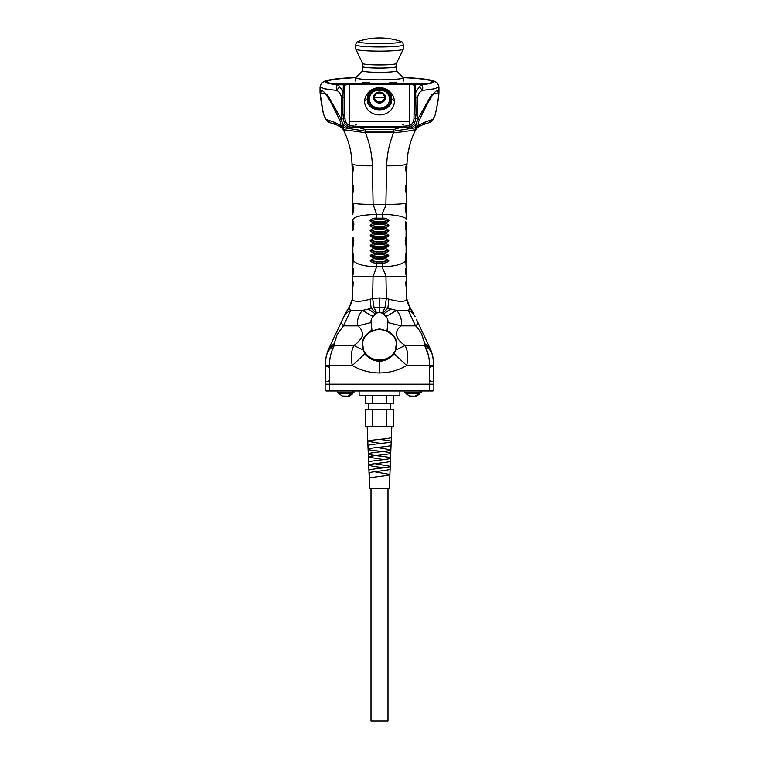 <?xml version="1.0" encoding="UTF-8"?>
<svg xmlns="http://www.w3.org/2000/svg" width="759" height="759" viewBox="0 0 759 759"><rect width="100%" height="100%" fill="white"/><g stroke="black" fill="none" stroke-linecap="round" stroke-linejoin="round"><path stroke-width="1.14" d="M325.222 363.058L325.146 366.369L328.562 366.369L329.434 368.068L329.434 379.955L328.562 381.654L325.146 381.654L325.146 384.196L433.854 384.196L433.854 390.145L433 390.999L433.854 390.145L429.566 390.145L428.844 390.999L433 390.999M429.566 379.955L429.566 384.196L325.146 384.196L325.146 390.145L429.566 390.145L429.566 384.196L433.854 384.196L433.854 381.654L430.438 381.654L429.566 379.955L429.566 368.068L430.438 366.369L433.854 366.369L433.854 365.506L406.644 365.515C398.636 370.307 389.585 372.792 379.5 372.982C369.396 372.802 360.354 370.307 352.356 365.515L325.146 365.506L326.256 356.056L325.222 362.973M326 390.999L325.146 390.145L326 390.999L428.844 390.999M412.308 392.356L416.919 392.356M412.26 392.356L416.919 392.412M405.999 392.242L405.97 393.655L418.712 393.874L419.86 393.874L419.888 392.46M410.002 396.046L415.145 396.141L418.712 393.874L418.74 392.46M405.97 393.655L409.727 396.046M392.251 94.505A14.867 13.472 180 0 1 394.367 101.421A14.867 13.472 180 0 1 379.5 114.894A14.867 13.472 180 0 1 364.633 101.421A14.867 13.472 180 0 1 366.749 94.505A15.284 15.284 0 0 1 392.251 94.505M391.729 99.05C392.384 113.376 366.616 113.376 367.271 99.05C366.616 84.723 392.384 84.723 391.729 99.05A15.284 6.461 180 0 1 394.367 101.421M391.046 98.907C391.767 112.417 367.233 112.417 367.954 98.907C367.233 85.406 391.767 85.406 391.046 98.907M379.5 108.452A10.531 9.544 0 0 0 390.031 98.907A10.531 9.544 0 0 0 379.5 89.363A10.531 9.544 0 0 0 368.969 98.907A10.531 9.544 0 0 0 379.5 108.452M389.984 99.771A10.531 9.544 0 0 0 389.595 97.911M369.405 97.911A10.531 9.544 0 0 0 369.016 99.771M355.781 49.164L362.698 63.519A16.859 1.471 0 0 0 379.538 64.923A16.859 1.471 0 0 0 396.378 63.519L403.295 49.164A23.776 2.068 180 0 1 379.538 51.147A23.776 2.068 180 0 1 355.781 49.164A23.776 2.068 180 0 1 355.762 49.079L355.762 44.895C356.085 42.627 357.109 41.394 358.827 41.195L358.827 41.195A21.461 1.869 180 0 0 379.538 43.557A21.461 1.869 180 0 0 400.249 41.195L400.249 41.195A67.76 67.76 0 0 0 358.827 41.195M355.762 44.895A23.776 2.068 180 0 0 379.538 46.963A23.776 2.068 180 0 0 403.314 44.895L403.314 49.079A23.776 2.068 180 0 1 403.295 49.164M404.727 390.999L404.727 392.356L421.16 392.356L421.16 390.999M359.121 390.999L359.121 395.24L399.879 395.24L399.879 390.999M337.537 390.999L337.537 392.356L353.969 392.356L353.969 390.999M343.761 130.719L343.723 130.643C348.884 140.994 351.645 151.999 351.986 163.631L352.053 166.259L351.986 163.631C353.314 165.244 360.108 165.974 372.356 165.832C372.052 154.523 369.737 143.479 365.402 132.711L365.402 131.165L343.694 127.664L341.085 118.793L343.542 118.926L342.926 114.192L344.681 114.078L344.681 85.682L343.324 84.334L349.776 83.537L429.347 83.234A52.475 4.573 0 0 0 432.156 81.763A52.475 4.573 0 0 0 403.266 77.674A52.656 4.592 180 0 1 432.156 81.763A52.656 4.592 180 0 1 429.357 83.234L330.004 83.234A52.475 4.573 0 0 1 327.205 81.763L327.205 82.295M344.681 114.078L345.013 118.603L343.542 118.926C343.808 123.053 345.829 125.747 349.614 127L349.244 128.252C344.406 126.658 341.806 123.518 341.436 118.84L341.436 97.588C340.952 94.249 339.358 91.867 336.645 90.425L339.709 86.583L343.324 92.579L344.681 93.044L344.681 85.682C344.804 84.989 346.502 84.581 349.776 84.458L349.776 121.573L409.224 121.573L409.224 84.458C412.498 84.581 414.196 84.989 414.319 85.682L413.987 118.603C413.702 122.227 412.109 124.542 409.224 125.529L401.264 126.592L401.264 127.284L393.598 129.514L365.402 129.514L365.402 131.165L393.598 131.165L393.598 132.711C389.272 143.46 386.948 154.504 386.644 165.832L385.885 204.342L385.107 207.416C383.333 210.623 382.413 212.956 382.346 214.446L382.337 218.194C385.278 217.899 387.469 218.696 388.921 220.594C387.384 222.33 385.183 223.032 382.308 222.7L382.308 221.619L376.692 221.619L376.692 223.241C373.836 222.928 371.644 223.706 370.126 225.594C371.663 227.377 373.855 228.098 376.701 227.757L376.701 228.298C373.855 227.975 371.673 228.744 370.155 230.603C371.682 232.406 373.864 233.146 376.711 232.814L376.711 233.355C373.874 233.022 371.701 233.781 370.174 235.613C371.711 237.434 373.883 238.193 376.711 237.861L376.711 238.411C373.883 238.089 371.711 238.819 370.202 240.612C371.72 242.463 373.893 243.231 376.711 242.908L376.701 243.478C373.893 243.155 371.73 243.867 370.212 245.622C371.73 247.481 373.893 248.259 376.701 247.946L376.692 248.554C373.893 248.221 371.739 248.914 370.221 250.631C371.73 252.5 373.883 253.278 376.682 252.975L376.682 253.639C373.883 253.307 371.739 253.971 370.231 255.641C371.73 257.519 373.874 258.307 376.663 258.003L376.663 258.705C373.883 258.383 371.739 259.028 370.231 260.641C371.711 262.519 373.845 263.307 376.625 263.012L376.616 266.76L373.039 276.75L372.631 298.467L370.145 299.188C359.69 302.044 353.741 302.063 352.28 299.255L348.903 307.917L345.459 313.325L348.988 307.442C351.332 303.714 352.413 300.706 352.242 298.41L352.252 298.334M349.776 121.468L409.224 121.468M415.145 396.122L416.302 396.141L419.86 393.874M355.753 77.693A52.475 4.573 0 0 0 327.205 81.763M366.094 82.541L369.832 82.873L362.356 82.873L366.094 82.541M393.266 82.541L397.004 82.873L389.528 82.873L393.266 82.541M367.65 83.167L364.538 83.167M394.822 83.167L391.71 83.167M366.189 67.494A16.859 1.471 180 0 1 362.66 66.593L362.679 63.49A16.859 1.471 0 0 0 379.538 64.923A16.859 1.471 0 0 0 396.397 63.462L396.397 66.602A16.859 1.471 0 0 1 379.538 68.063A16.859 1.471 0 0 1 362.679 66.602A16.859 1.471 180 0 1 362.679 66.517M371.009 488.473L371.009 721.05L387.991 721.05L387.991 488.473M374.424 471.766L389.908 474.451L389.348 488.473L369.652 488.473L369.045 473.123C368.286 471.785 390.686 470.447 390.117 469.109L390.23 466.301C390.8 467.658 368.162 469.024 368.931 470.381L369.035 473.123M383.788 459.631L368.409 457.127L368.276 453.986M368.087 449.195L367.954 445.704C367.109 444.319 391.853 442.924 391.208 441.539L391.359 437.478M384.424 467.715L384.244 467.696C375.591 466.832 370.42 465.969 368.722 465.106L368.608 462.203C367.821 460.836 391.151 459.47 390.553 458.104L390.866 449.85L389.063 450.599C383.665 451.728 367.574 452.857 368.286 453.986C367.679 455.353 391.359 456.728 390.553 458.104L390.439 461.111M380.999 443.455L367.783 441.321L367.195 426.662M372.384 426.662L365.259 426.662L365.259 409.68L372.384 409.68L372.384 426.662L393.741 426.662L393.741 409.68L386.616 409.68L386.616 426.662M372.384 409.68L386.616 409.68M365.316 395.24L365.316 403.731L393.684 403.731L393.684 395.24M372.413 395.24L372.413 403.731M386.587 403.731L386.587 395.24M345.117 392.356L349.728 392.356M345.06 392.356L349.728 392.412M338.808 392.242L338.78 393.655L351.521 393.874L352.669 393.874L352.698 392.46M342.812 396.046L347.954 396.141L351.521 393.874L351.54 392.46M338.78 393.655L342.508 396.046M374.491 97.437A5.009 4.535 180 0 1 379.5 92.902A5.009 4.535 180 0 1 384.509 97.437A5.009 4.535 180 0 1 379.5 101.981A5.009 4.535 180 0 1 374.491 97.437A50.957 21.537 180 0 0 384.509 97.437M369.31 99.287A10.19 9.241 0 0 0 369.31 99.372A10.19 9.241 0 0 0 371.72 105.34M387.28 105.34A10.19 9.241 0 0 0 389.69 99.372A10.19 9.241 0 0 0 389.69 99.287M396.378 70.815L403.2 77.589A23.776 2.068 180 0 1 403.295 77.769A23.776 2.068 180 0 1 379.519 79.847A23.776 2.068 180 0 1 355.734 77.769A23.776 2.068 180 0 1 355.829 77.589L362.66 70.815M396.378 66.669L396.378 70.881A16.859 1.471 180 0 1 379.519 72.342A16.859 1.471 180 0 1 362.66 70.881L362.66 66.593M433.806 363.476L433.854 365.506L429.566 365.515C429.509 357.944 427.867 351.284 424.642 345.516L428.285 354.87M329.691 346.74L326.256 356.056C327.347 351.711 330.051 348.201 334.358 345.516C331.19 351.17 329.548 357.84 329.434 365.515L329.434 368.068M371.113 322.566A8.472 7.647 180 0 1 372.935 316.617L362.432 310.431C358.466 314.985 356.882 320.137 357.707 325.886C361.113 328.362 362.717 331.655 362.498 335.782C360.582 339.728 357.707 342.973 353.865 345.506L334.358 345.516L334.159 343.666L337.167 334.558L343.438 325.886L357.707 325.886L371.113 322.566L371.957 330.478C371.265 329.738 362.745 337.499 363.333 339.112C361.73 341.683 361.844 347.451 363.257 350.041L364.766 353.827L352.356 365.515C350.497 358.201 351 351.531 353.865 345.506L363.257 350.041L363.922 351.398C367.252 357.015 372.451 359.946 379.5 360.202C386.549 359.946 391.748 357.015 395.078 351.398L394.234 353.827C390.145 358.485 385.24 360.971 379.5 361.303L379.5 372.982M421.558 333.998L424.841 343.666L429.955 348.115L417.943 322.651C418.218 323.277 417.422 324.359 415.562 325.886L408.314 310.535C411.558 311.94 413.845 314.008 415.164 316.75L410.059 308.22L408.314 310.535L396.568 310.431C400.534 314.985 402.118 320.137 401.293 325.886L387.887 322.566L387.043 330.478C395.6 335.402 398.494 341.92 395.743 350.041L405.135 345.506C396.891 340.222 392.583 332.091 401.293 325.886L415.562 325.886C417.071 327.082 421.179 332.66 421.833 334.558L424.841 343.666L424.642 345.516L405.135 345.506C408 351.313 408.503 357.982 406.644 365.515L394.234 353.827M325.658 366.369L325.658 381.654M424.642 345.516C428.949 348.201 431.653 351.711 432.744 356.056L432.744 356.056C431.653 351.711 428.949 348.201 424.642 345.516M433.342 381.654L433.342 366.369M363.257 350.041L364.216 351.379C367.479 356.882 372.574 359.757 379.5 360.003C386.426 359.757 391.521 356.882 394.784 351.379L395.743 350.041L394.775 351.408C391.511 356.91 386.416 359.794 379.5 360.041L379.5 360.041C373.219 360.136 368.134 357.261 364.225 351.408L363.922 351.398M433.854 365.506L432.744 356.056L431.567 352.034M431.121 350.838L431.406 351.607M431.71 352.461L432.611 355.525M327.357 352.261L327.101 353.039M327.044 353.22L329.045 348.115L334.159 343.666M326.683 354.415L326.37 355.61M370.145 299.188L371.132 308.277L376.16 313.277L376.635 313.012L374.073 307.756L362.432 310.431L350.686 310.535L343.438 325.886L341.057 322.651L340.155 324.558M340.023 324.843L338.723 327.584M338.637 327.774L337.565 330.042M334.026 337.546L333.647 338.343M332.897 339.947L329.833 346.446M416.558 319.71L418.067 322.917M419.604 326.161L420.239 327.518M420.353 327.755L421.681 330.563M422.545 332.404L423.408 334.235M424.774 337.138L425.581 338.837M426.662 341.133L427.393 342.688M430.03 348.267L432.744 356.056L429.955 348.115L419.936 326.863M328.97 348.267L341.057 322.651L343.438 325.886M396.483 344.966A16.983 15.398 0 0 0 396.426 343.675L395.078 351.398M343.836 316.75L341.057 322.651L345.573 313.078L348.941 308.22L350.686 310.535C347.451 311.949 345.174 314.017 343.836 316.75L345.459 313.325M406.748 298.334L406.758 298.429C407.109 297.073 405.372 300.004 410.012 307.442L413.541 313.325L410.059 308.22L406.767 298.828L410.145 308.258M379.5 329.368L386.9 330.905L379.5 328.913L372.1 330.905C369.756 331.968 367.773 333.495 366.161 335.478C363.931 337.84 362.745 340.573 362.574 343.675L363.57 350.041M382.365 313.012L384.927 307.756L379.5 307.262L379.5 312.537L382.84 313.277L386.065 316.617A8.472 7.647 180 0 1 387.887 322.566M379.5 328.913L372.1 330.905M372.935 316.617L376.16 313.277M362.574 343.675A16.983 15.398 0 0 0 362.517 344.966M396.483 344.89L395.43 350.041M386.9 330.905L392.839 335.478C395.069 337.84 396.255 340.573 396.426 343.675M382.84 313.277L387.868 308.277L396.568 310.431L386.065 316.617M406.758 298.78L406.558 289.027C405.932 288.259 405.439 278.828 406.444 282.329L406.35 276.285L385.961 276.75L386.369 298.467L388.855 299.188C399.338 302.054 405.297 302.073 406.72 299.255M348.855 308.258L352.28 299.255M366.161 335.478A16.983 15.398 180 0 1 392.839 335.478M379.5 297.945L372.631 298.467L374.073 307.756L379.5 307.262L379.5 297.945L386.369 298.467L384.927 307.756L387.868 308.277L388.855 299.188M352.233 298.828L352.442 289.027C353.077 288.249 353.552 278.847 352.555 282.329L352.65 276.285L385.961 276.75C386.464 274.872 381.824 268.316 382.384 266.76C395.183 266.371 403.02 264.274 405.894 260.46C404.661 257.88 405.847 250.925 406.131 254.635L406.084 245.916L405.183 240.537C405.467 237.301 405.761 236.609 406.074 238.468L406.074 229.844C405.268 228.639 405.002 218.241 406.103 222.89L406.084 246.466M352.65 276.285L352.65 275.953C353.324 275.09 353.77 265.641 352.736 269.436L353.106 260.46C356.284 264.312 364.121 266.418 376.616 266.76L382.384 266.76L382.375 261.827L376.625 261.827L376.625 263.012L382.375 263.012C385.174 263.297 387.308 262.5 388.769 260.641C387.327 259.037 385.183 258.392 382.337 258.705L382.337 256.817L376.663 256.817L376.663 258.003L382.337 258.003C385.145 258.288 387.289 257.5 388.769 255.641C387.327 253.99 385.183 253.316 382.318 253.639L382.318 251.789L376.682 251.789L376.682 252.975L382.318 252.975C385.136 253.269 387.289 252.491 388.779 250.631C387.327 248.933 385.174 248.24 382.308 248.554L382.299 246.77L376.701 246.77L376.701 247.946L382.299 247.946C385.126 248.25 387.289 247.472 388.788 245.622C387.337 243.876 385.174 243.165 382.299 243.478L382.289 241.742L376.711 241.742L376.711 242.908L382.289 242.908C385.126 243.212 387.299 242.453 388.798 240.612C387.356 238.838 385.183 238.098 382.289 238.411L382.289 236.713L376.711 236.713L376.711 237.861L382.289 237.861C385.136 238.184 387.308 237.425 388.826 235.603C387.375 233.8 385.192 233.041 382.289 233.355L382.289 231.685L376.711 231.685L376.711 232.814L382.289 232.814C385.145 233.136 387.337 232.396 388.845 230.603C387.403 228.763 385.211 227.994 382.299 228.298L382.299 226.656L376.701 226.656L376.701 227.757L382.299 227.757C385.164 228.089 387.356 227.368 388.874 225.594C387.422 223.725 385.23 222.947 382.308 223.241L382.308 222.7L376.692 222.7C373.836 223.042 371.635 222.34 370.079 220.594C371.597 218.677 373.798 217.88 376.663 218.194L376.663 219.398L370.544 220.584L376.692 221.619M352.432 289.207L352.555 282.329L352.432 289.188L352.555 282.329L352.869 286.001M352.641 276.712L353.077 272.965M352.831 287.661L352.888 283.714M352.242 298.382L352.29 296.522M406.35 276.285L406.35 275.953C405.667 275.005 405.221 265.641 406.264 269.436L405.648 259.123M406.568 289.207L406.444 282.329L406.568 289.188L406.444 282.329L406.131 286.001M405.923 272.965L406.359 276.712M406.558 289.027L406.112 283.714M406.615 291.731L406.777 299.473M352.1 168.223L352.328 178.327M352.413 182.521L352.489 186.837M352.641 196.391L352.48 186.353L353.02 187.947L353.552 187.644L352.612 194.589L352.84 214.569M352.888 221.761L352.878 219.512C354.273 216.514 362.204 214.825 376.654 214.446L376.663 218.194L382.337 218.194L382.337 219.398L388.456 220.556L382.308 221.619M352.926 230.432L353.903 224.209C353.476 221.495 353.134 221.049 352.897 222.89L352.878 219.512M352.926 238.402L352.926 239.047M352.907 246.988L353.817 240.537C353.533 237.301 353.239 236.609 352.926 238.468L352.926 238.392M352.888 252.671L352.869 254.768M352.821 261.532L352.926 238.468L353.333 239.939L353.741 239.389L352.916 245.916M352.736 269.17L352.65 275.982M352.555 282.376L352.537 283.268M406.796 172.767L406.928 167.132M406.558 184.029L406.34 197.255L406.748 174.968L405.553 168.849C406.084 165.007 406.549 164.143 406.947 166.259L406.302 171.487M406.283 202.179L406.15 214.645L406.388 194.589L405.287 188.792C405.742 185.205 406.15 184.39 406.52 186.353L405.951 191.23M406.122 219.512L406.16 213.744L406.122 219.512C407.194 217.083 394.12 214.294 382.346 214.446L376.654 214.446L373.115 204.342L385.885 204.342C398.257 204.38 405.05 203.848 406.274 202.738M406.112 251.343L406.188 261.912L406.131 254.635L405.761 258.999M406.264 269.17L406.35 275.982L406.264 269.436L405.904 270.859M353.106 260.46L353.352 259.123L353.106 260.46C354.311 258.193 353.144 250.84 352.869 254.635L353.248 256.077L353.628 255.546L352.812 262.557M352.897 222.89L352.926 229.825L353.779 223.715L353.343 224.398L352.897 222.89M352.745 204.313L352.707 201.467M352.707 201.363L352.688 199.778M352.309 177.321L352.48 186.353L352.252 174.968L353.447 168.849C352.897 165.007 352.432 164.143 352.053 166.259L352.024 165.206M405.667 239.939L405.667 242.519M405.657 224.398L405.657 226.666M376.682 254.663L382.318 254.663L382.318 253.639L376.682 253.639L376.682 254.663L370.686 255.66L376.663 256.817M376.692 249.616L382.308 249.616L382.308 248.554L376.692 248.554L376.692 249.616L370.686 250.641L376.682 251.789M376.701 244.578L382.299 244.578L382.299 243.478L376.701 243.478L376.701 244.578L370.677 245.631L376.701 246.77M376.711 239.531L382.289 239.531L382.289 238.411L376.711 238.411L376.711 239.531L370.667 240.622L376.711 241.742M376.711 234.493L382.289 234.493L382.289 233.355L376.711 233.355L376.711 234.493L370.648 235.603L376.711 236.713M376.701 229.465L382.299 229.465L382.299 228.298L376.701 228.298L376.701 229.465L370.62 230.594L376.711 231.685M376.692 224.427L382.308 224.427L382.308 223.241L376.692 223.241L376.692 224.427L370.591 225.584L376.701 226.656M352.84 213.744L353.836 208.146C353.514 204.332 353.153 203.384 352.755 205.272L353.239 206.818L353.722 206.562L352.84 213.744M352.726 202.738C354.036 203.839 360.829 204.37 373.115 204.342L372.356 165.832M376.663 259.711L382.337 259.711L382.337 258.705L376.663 258.705L376.663 259.711L370.686 260.65L376.625 261.827M353.239 258.999L353.248 256.077M382.308 249.616L388.314 250.612L382.318 251.789M382.299 244.578L388.323 245.622L382.299 246.77M382.289 239.531L388.333 240.612L382.289 241.742M382.289 234.493L388.352 235.603L382.289 236.713M382.299 229.465L388.38 230.584L382.289 231.685M382.308 224.427L388.409 225.565L382.299 226.656M405.761 206.818L406.16 213.744L405.164 208.146C405.477 204.313 405.837 203.355 406.245 205.272L405.742 210.281M406.188 262.557L405.752 256.077M382.337 259.711L388.314 260.669L382.375 261.827M382.318 254.663L388.314 255.66L382.337 256.817M353.333 242.519L353.333 239.939M353.343 226.666L353.343 224.398M353.258 210.281L353.239 206.818M352.612 194.589L353.713 188.792C353.239 185.205 352.831 184.39 352.48 186.353L352.612 194.579M353.049 191.23L353.02 187.947M352.698 171.487L352.66 167.929L353.267 167.616L352.252 174.968M351.512 156.819L351.189 154.381M351.151 154.086L350.468 150.206M350.43 150.016L348.912 143.868M348.798 143.489L347.764 140.244M406.976 165.206L407.014 163.631C405.685 165.244 398.892 165.974 386.644 165.832M406.52 186.353L406.388 194.579L405.448 187.644L405.98 187.947M406.748 174.968L405.733 167.616L406.34 167.929M407.014 163.631C407.355 151.999 410.116 140.994 415.277 130.643L414.442 129.78C411.35 130.681 401.397 132.094 393.598 132.711L365.402 132.711L344.558 129.78L343.723 130.643M412.649 136.459L411.729 138.878M410.268 143.29L410.524 142.445M410.097 143.859L407.972 153.309M407.811 154.371L407.498 156.809M393.598 129.514L393.598 131.165L416.634 127.569L414.442 129.78L415.695 129.694L415.277 130.643L415.828 129.381M341.085 127.208L336.512 124.865L333.467 121.848L337.755 123.926L340.468 126.8L342.366 127.569L339.662 124.704L340.411 124.599L343.694 127.664L342.366 127.569L344.558 129.78L343.305 129.694M341.123 127.227L343.163 129.362M415.695 129.694L417.877 127.227L422.488 124.865L425.533 121.848L421.245 123.926L418.532 126.8L416.634 127.569L419.338 124.704L418.588 124.599L415.306 127.664L417.564 118.84C417.108 123.679 414.509 126.819 409.756 128.252L409.386 127L357.736 127.284L365.402 129.514M345.013 118.603C345.193 122.066 346.778 124.372 349.776 125.529L349.614 127L357.736 127.284L357.736 126.592L349.776 125.529L349.776 83.68L409.224 83.68L415.676 84.334L414.319 85.682L414.319 114.078L416.074 114.192L415.458 118.926C415.182 123.157 413.162 125.852 409.386 127L409.224 84.458L349.776 84.458M339.709 86.583L337.717 84.79C336.332 85.397 335.981 87.276 336.645 90.425L324.359 88.775L320.051 86.839L320.051 92.721L327.243 94.458L341.085 118.793L339.738 120.283C340.886 122.986 341.114 124.419 340.411 124.599M403.105 77.494A54.354 4.734 180 0 1 421.283 84.79C422.763 85.634 423.114 87.513 422.355 90.425C419.755 91.697 418.162 94.088 417.564 97.588L417.564 118.84L413.987 118.603M418.588 124.599C417.886 124.419 418.114 122.986 419.262 120.283L417.915 118.793L431.852 94.325L438.949 92.731L438.949 86.839L434.641 88.775L422.355 90.425L419.291 86.583L415.676 92.579L416.074 114.192M333.467 121.848L327.12 119.751C325.867 119.438 324.71 117.569 323.628 114.154C321.18 103.072 318.638 89.828 322.452 90.814C326.759 93.272 333.988 108.034 339.738 120.283M355.924 77.494A54.354 4.734 180 0 0 337.717 84.79L343.324 84.79L342.926 97.655L341.436 97.588M419.262 120.283C425.012 108.034 432.241 93.272 436.548 90.814C440.362 89.828 437.82 103.072 435.372 114.154C434.29 117.569 433.133 119.438 431.88 119.751L425.533 121.848M402.801 124.647L403.437 124.998M355.563 124.998L356.199 124.647M349.776 83.68L329.643 83.234A52.656 4.592 180 0 1 326.844 81.763A52.656 4.592 180 0 1 355.772 77.665M344.681 93.044L344.681 97.541L342.926 97.655L342.926 114.192M415.676 84.334L421.283 84.79L419.291 86.583M409.224 83.68L409.224 84.458M344.681 112.085L344.681 97.541M347.954 396.122L349.112 396.141L352.669 393.874M329.434 379.955L329.434 390.145L330.156 390.999M367.271 99.05A15.284 6.461 180 0 0 364.633 101.421M368.618 462.155L368.419 457.127C367.603 455.808 391.359 454.489 390.743 453.161C391.568 451.842 367.47 450.523 368.096 449.195C367.261 447.886 391.701 446.567 391.056 445.248L391.217 441.539C390.515 440.827 386.492 440.116 379.149 439.414M377.052 447.497L390.876 449.85L391.046 445.315M368.94 470.343L368.732 465.106C367.944 463.777 391.018 462.449 390.43 461.111M374.851 463.673L390.23 466.301L390.42 461.159M390.107 469.147L389.898 474.451C390.449 475.808 368.513 477.164 369.253 478.521M369.68 478.882L369.775 473.607L369.045 473.123M367.963 445.637L367.792 441.321C366.929 440.021 392.033 438.721 391.369 437.412L391.805 426.662M379.5 108.205A10.085 9.146 -0 0 0 389.585 99.068A10.085 9.146 -0 0 0 379.5 89.923A10.085 9.146 -0 0 0 369.415 99.068A10.085 9.146 -0 0 0 379.5 108.205M379.5 103.025A6.044 5.484 180 0 1 373.456 97.541A6.044 5.484 180 0 1 379.5 92.057A6.044 5.484 180 0 1 385.544 97.541A6.044 5.484 180 0 1 379.5 103.025M372.527 92.465A10.19 9.241 0 0 0 369.31 99.192A10.19 9.241 0 0 0 379.5 108.433A10.19 9.241 0 0 0 389.69 99.192A10.19 9.241 0 0 0 386.473 92.465M429.566 365.515L429.566 368.068M364.766 353.827C368.883 358.504 373.789 360.99 379.5 361.303M376.635 313.012L379.5 312.537M371.796 315.801L373.845 315.602M368.333 308.904L375.344 313.998M387.204 315.801L385.155 315.602M390.667 308.904L383.656 313.998M352.736 269.436L353.096 270.859M406.35 275.982L406.264 269.436M352.053 166.259L352.66 167.929M376.663 219.398L382.337 219.398M337.755 123.926L339.662 124.704M327.12 119.751L330.165 122.768C328.476 122.446 326.749 120.842 324.985 117.949L323.296 113.452L320.051 92.721M323.628 114.154L323.296 113.452M421.245 123.926L419.338 124.704M422.488 124.865L428.835 122.768L431.88 119.751M435.372 114.154L438.569 98.006L438.949 92.731M417.564 97.588L414.319 97.541L414.319 114.078M401.264 126.592L357.736 126.592M344.681 86.146A1.357 1.357 0 0 0 343.324 84.79L343.324 84.334M414.319 93.044L415.676 92.579L415.676 84.79A1.357 1.357 0 0 0 414.319 86.146M403.314 44.895C402.991 42.627 401.966 41.394 400.249 41.195M420.012 390.999L420.012 392.356M352.821 390.999L352.821 392.356M368.295 453.986L368.106 449.195M368.457 403.731L368.457 409.68M390.543 403.731L390.543 409.68M389.69 99.372L389.69 99.192C390.306 87.219 368.694 87.219 369.31 99.192L369.31 99.372M403.295 81.156L403.295 77.769M355.734 81.156L355.734 77.769M431.283 351.246L430.97 350.449M327.717 351.246L328.03 350.449M429.746 347.66L429.167 346.446M428.873 345.829L427.383 342.67M426.292 340.345L426.027 339.785M425.771 339.235L424.784 337.148M424.67 336.911L422.203 331.674M421.691 330.601L420.685 328.457M341.057 322.651L329.045 348.115M362.517 344.804L363.589 350.07M343.647 317.158L345.43 313.372M352.641 277.035L352.65 276.219M352.755 205.272L352.85 214.645M406.245 205.272L406.15 214.645M351.502 156.752L351.275 154.969M351.104 153.821L350.383 149.798M350.174 148.811L349.206 144.922M348.742 143.29L347.954 140.804M407.498 156.752L407.725 154.969M407.896 153.821L408.617 149.798M408.826 148.811L409.794 144.922M343.742 130.681L343.248 129.561M415.258 130.681L415.752 129.561M336.512 124.865L330.165 122.768M355.952 77.465L340.212 78.443L325.345 80.786L321.55 83.025L320.051 86.839M403.076 77.465L418.788 78.443L433.655 80.786L437.45 83.025L438.949 86.839M428.835 122.768C430.524 122.446 432.25 120.842 434.015 117.949L435.704 113.452M414.319 112.085L414.319 97.541"/></g></svg>
